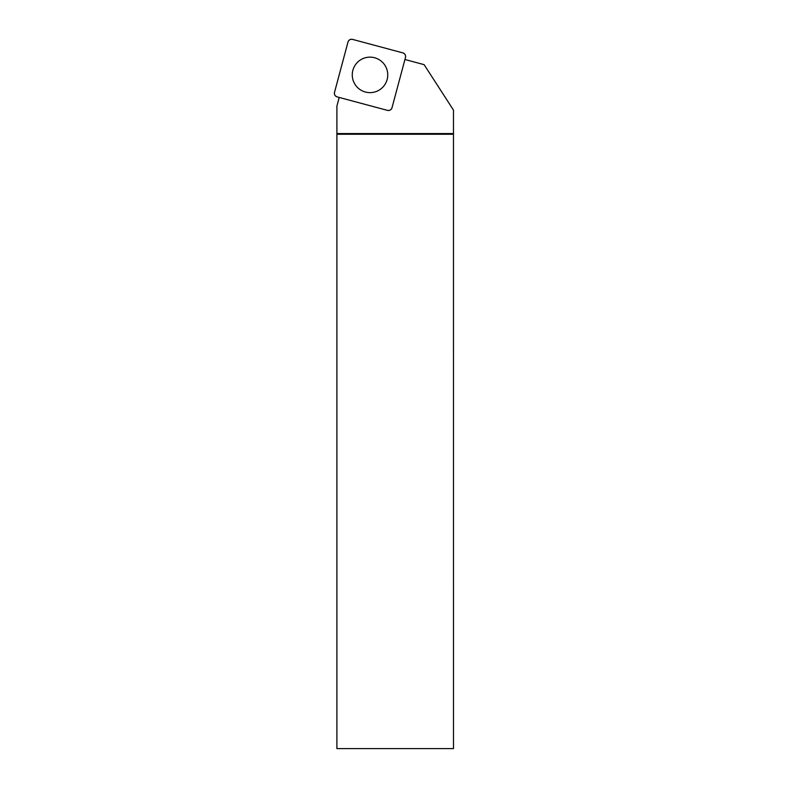 <?xml version="1.0" encoding="UTF-8"?>
<svg xmlns="http://www.w3.org/2000/svg" width="788" height="788" viewBox="0 0 788 788"><rect width="100%" height="100%" fill="white"/><g stroke="black" fill="none" stroke-linecap="round" stroke-linejoin="round"><path stroke-width="1.18" d="M392.01 107.739L405.485 57.435A3.723 3.723 0 0 0 402.855 52.875L352.551 39.4A3.723 3.723 0 0 0 348 42.03L334.516 92.334A3.723 3.723 0 0 0 337.146 96.894L387.45 110.369A3.723 3.723 0 0 0 392.01 107.739M361.131 59.524A17.74 17.74 0 0 0 354.639 83.755A17.74 17.74 0 0 0 378.88 90.256A17.74 17.74 0 0 0 385.371 66.015A17.74 17.74 0 0 0 361.131 59.524M339.214 97.446L336.9 106.075L336.9 748.6L453.484 748.6L453.474 110.103L424.102 64.636L404.934 59.504M336.9 133.556L453.474 133.556M336.9 134.256L453.484 134.256M334.526 92.324C334.161 94.57 335.038 96.087 337.166 96.894L387.44 110.369C389.686 110.734 391.203 109.847 392.01 107.729L405.485 57.445C405.85 55.209 404.973 53.682 402.845 52.875L352.571 39.4C350.325 39.036 348.798 39.922 347.991 42.04L334.526 92.324"/></g></svg>

